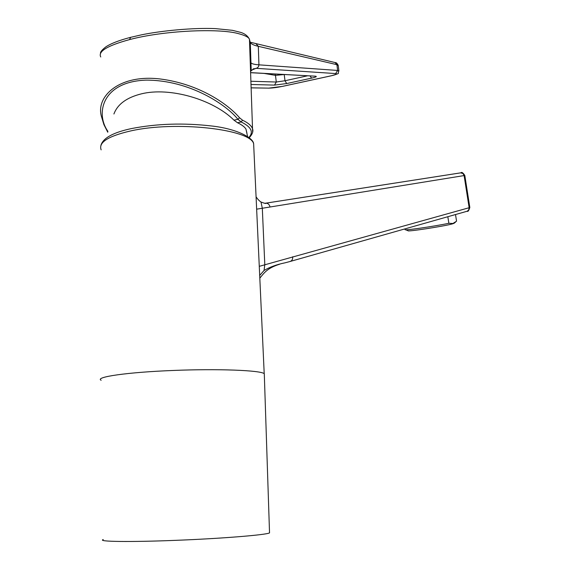 <?xml version="1.0" encoding="UTF-8"?>
<svg xmlns="http://www.w3.org/2000/svg" width="570" height="570" viewBox="0 0 570 570"><rect width="100%" height="100%" fill="white"/><g stroke="black" fill="none" stroke-linecap="round" stroke-linejoin="round"><path stroke-width="0.85" d="M113.915 113.993C117.57 104.189 126.761 97.47 141.488 93.829C169.547 86.868 212.952 99.266 233.964 120.149L237.483 122.735C241.666 124.702 244.487 126.789 245.934 129.005L246.967 133.266M454.083 223.283L452.48 223.86C444.415 226.233 406.04 232.111 408.027 230.686L405.555 229.753M455.508 214.534L456.556 221.196L452.936 223.476L448.868 223.29C433.742 226.468 403.774 230.772 405.106 229.61M103.263 539.562C96.529 541.699 130.174 542.198 176.458 540.31C222.792 538.5 266.56 534.881 269.532 532.886L269.51 532.138M101.147 380.283C94.477 377.041 127.381 372.246 172.731 370.486C218.118 368.569 261.188 370.329 264.288 373.735L264.338 375.131M249.468 39.608L249.917 41.104L249.461 39.323C248.805 37.278 245.029 35.361 238.125 33.552C218.182 28.094 163.198 30.595 129.518 39.608L130.651 37.328L141.21 34.898C161.039 30.759 193.38 27.616 215.346 28.607L232.425 30.324L240.925 32.44C245.079 33.815 247.929 36.11 249.461 39.323L252.638 132.169M107.766 132.233L103.904 124.602L101.581 116.914C95.261 97.206 118.503 74.093 159.821 78.931C200.198 83.975 228.876 105.037 239.571 117.79L242.521 120.177C247.886 122.728 251.163 125.443 252.346 128.328C253.65 130.879 252.617 134.021 249.247 137.748M264.338 375.081L264.295 373.785M265.499 203.205L460.617 172.86L462.975 173.529L464.101 175.574L270.038 207.003C269.418 204.488 268.007 203.212 265.798 203.169L264.473 203.283M265.798 203.169L460.852 172.831C461.679 171.834 463.004 172.71 464.814 175.446L464.101 175.574L469.139 207.722L259.272 266.34M256.642 209.169L262.314 208.249L260.989 202.015L260.191 201.466M292.659 256.771C292.894 259.279 291.968 260.875 289.881 261.544L285.064 262.813C276.892 264.466 269.895 267.009 264.074 270.465L259.692 275.424M270.038 207.003L262.314 208.249L264.793 264.516L264.074 270.465M290.315 261.423L467.151 211.235L468.675 210.024L469.139 207.722L469.822 207.43M248.891 137.463C253.807 132.09 251.242 126.932 241.195 121.98L237.932 119.329C226.981 105.293 190.116 80.014 145.998 80.128C101.788 81.71 95.325 113.786 107.929 131.392M307.472 75.817L285 80.748L276.3 82.023L274.512 85.101L286.703 83.555L311.619 78.126L310.073 75.96M338.252 65.671L336.913 64.681L337.611 70.445L338.908 71.058M251.99 69.975L257.448 67.794L258.573 66.49L258.937 64.838L337.611 70.445L335.68 73.566C337.853 73.858 336.35 74.599 331.163 75.796L282.684 86.326M250.693 72.704L315.353 76.181C317.362 76.437 316.115 77.085 311.619 78.126M251.035 87.858L268.734 88.136C272.367 88.086 276.927 87.502 282.406 86.383M256.165 43.904L258.317 46.32L258.937 64.838C254.605 64.531 251.94 63.869 250.942 62.864L250.593 61.995M335.68 73.566L256.165 68.329L253.002 69.105M251.163 70.737L250.508 71.656M100.755 56.979C97.812 51.435 107.402 45.643 129.518 39.608M448.868 223.29L447.828 216.714M242.521 120.177L241.195 121.98L237.483 122.735M253.828 147.958L253.636 143.733C250.586 129.233 175.731 120.626 130.58 130.958C108.1 136.152 98.289 142.457 101.154 149.86M239.571 117.79L237.932 119.329L233.964 120.149M286.703 83.555L285 80.748L284.245 74.706L284.836 74.577M250.821 81.254L276.3 82.023L275.467 75.361L284.231 74.542M264.231 73.445L275.467 75.361L274.94 74.036M250.928 84.488L274.512 85.101M315.353 76.181L250.7 72.632M249.917 41.104L250.28 42.458C251.285 44.09 253.971 45.372 258.317 46.32L336.913 64.681L334.975 62.529M268.734 88.136L251.035 87.816M249.546 41.909L250.152 42.216M268.392 88.179L282.563 86.369L331.305 75.782C342.2 72.511 336.785 74.307 338.879 70.815L338.209 65.322C337.127 63.334 336.186 62.436 335.388 62.629L250.65 42.322L250.28 42.458L251.22 70.737L253.942 68.657M454.055 223.305L455.537 222.101M269.532 532.886L264.288 373.735M264.209 373.678L253.636 143.733C253.237 137.691 236.358 128.663 211.427 125.963C183.569 122.785 157.042 123.633 131.841 128.499C113.401 132.361 103.092 137.976 100.926 145.336M279.592 264.238C266.903 268.171 263.81 273.379 259.82 278.139M265.762 203.177C266.325 203.811 264.729 203.426 260.989 202.015M256.08 196.821C257.683 199.222 259.322 200.954 260.982 202.008M464.814 175.446L469.83 207.48C468.825 210.651 467.949 211.897 467.208 211.214M245.934 129.005L247.572 136.508M250.999 69.348L250.43 69.248M250.458 70.11L251.007 69.896M253.173 68.999L253.842 68.685M100.527 53.345C100.177 52.062 102.002 49.868 105.984 46.769C111.143 43.413 119.365 40.263 130.651 37.328"/></g></svg>
